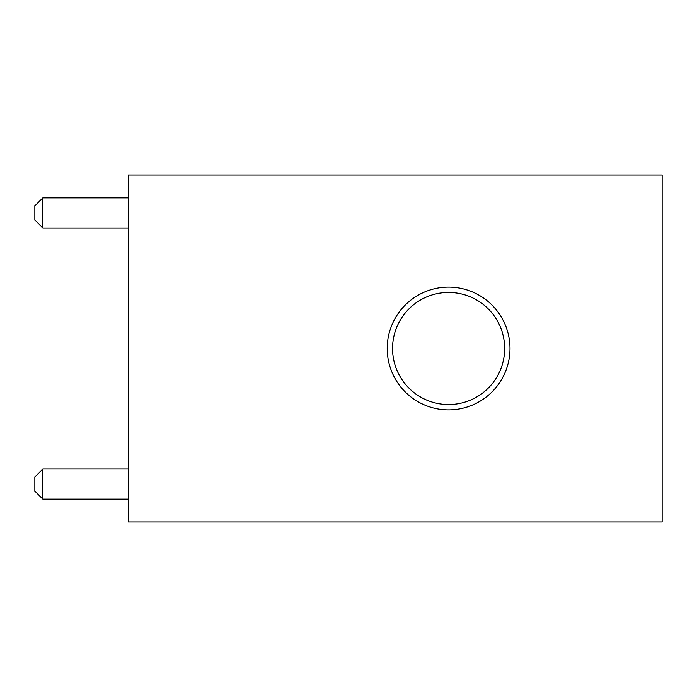 <?xml version="1.0" encoding="UTF-8"?>
<svg xmlns="http://www.w3.org/2000/svg" width="697" height="697" viewBox="0 0 697 697"><rect width="100%" height="100%" fill="white"/><g stroke="black" fill="none" stroke-linecap="round" stroke-linejoin="round"><path stroke-width="1.05" d="M387.21 348.5A61.397 61.397 0 0 1 448.598 287.103A61.397 61.397 0 0 1 509.995 348.5A61.397 61.397 0 0 1 448.598 409.897A61.397 61.397 0 0 1 387.21 348.5M504.654 348.5A56.056 56.056 0 0 0 448.598 292.444A56.056 56.056 0 0 0 392.542 348.5A56.056 56.056 0 0 0 448.598 404.556A56.056 56.056 0 0 0 504.654 348.5M128.274 174.991L128.274 522.009L662.15 522.009L662.15 174.991L128.274 174.991M42.857 469.02L42.857 499.183L34.85 491.176L34.85 477.027L42.857 469.02L128.274 469.02M42.857 499.183L128.274 499.183M42.857 197.817L42.857 227.98L34.85 219.973L34.85 205.824L42.857 197.817L128.274 197.817M42.857 227.98L128.274 227.98"/></g></svg>

